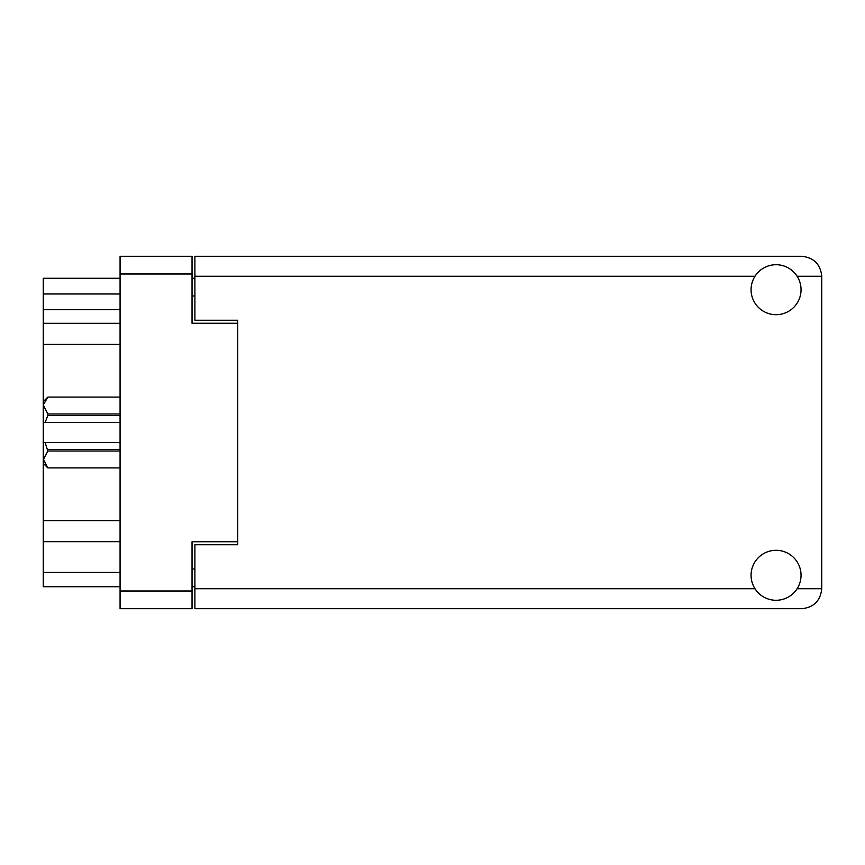 <?xml version="1.0" encoding="UTF-8"?>
<svg xmlns="http://www.w3.org/2000/svg" width="865" height="865" viewBox="0 0 865 865"><rect width="100%" height="100%" fill="white"/><g stroke="black" fill="none" stroke-linecap="round" stroke-linejoin="round"><path stroke-width="1.3" d="M237.734 541.739L192.041 541.739L192.041 608.701L120.073 608.701L120.073 256.3L192.041 256.3L192.041 323.261L237.734 323.261L237.734 544.734L194.895 544.734L194.895 588.719L754.983 588.719M194.895 586.719L192.041 586.719M192.041 278.281L194.895 278.281M754.983 276.281L194.895 276.281L194.895 320.266L237.734 320.266L237.734 323.261M120.073 586.719L43.25 586.719L43.25 572.435L120.073 572.435M120.073 541.663L43.25 541.663L43.25 572.435M120.073 344.4L43.25 344.4L43.25 520.6L120.073 520.6M120.073 309.702L43.25 309.702L43.25 323.337L120.073 323.337M43.25 309.702L43.25 293.992L120.073 293.992M120.073 278.281L43.25 278.281L43.25 293.992M43.25 541.663L43.25 520.6M43.25 344.4L43.25 323.337M776.056 600.278A24.988 24.988 0 0 0 801.044 575.29A24.988 24.988 0 0 0 776.056 550.302A24.988 24.988 0 0 0 751.069 575.29A24.988 24.988 0 0 0 776.056 600.278M776.056 314.698A24.988 24.988 0 0 0 801.044 289.71A24.988 24.988 0 0 0 776.056 264.722A24.988 24.988 0 0 0 751.069 289.71A24.988 24.988 0 0 0 776.056 314.698M194.895 276.281L194.895 256.3L801.758 256.3C813.814 257.565 820.474 264.225 821.75 276.281L821.75 588.719C820.474 600.775 813.814 607.435 801.758 608.701L194.895 608.701L194.895 588.719M237.734 320.266L237.734 544.734M120.073 451.022L47.824 451.022L45.099 442.491L120.073 442.491M47.824 449.378L120.073 449.378M120.073 415.622L47.824 415.622L45.099 422.509L43.531 422.509L43.531 401.371L47.824 397.089L120.073 397.089L47.824 397.089L43.628 404.366M47.824 415.622L47.824 413.978L120.073 413.978M43.531 405.544L47.824 413.978M45.099 442.491L43.531 442.491L43.531 459.456L47.824 467.9L120.073 467.9L47.824 467.911L43.531 463.629L43.531 459.456L47.824 451.022M43.531 422.509L43.531 442.491M120.073 422.509L45.099 422.509M192.041 274L120.073 274M120.073 591L192.041 591M192.041 569.008L194.895 569.008M194.895 295.992L192.041 295.992M797.13 588.719L821.75 588.719M821.75 276.281L797.13 276.281"/></g></svg>
